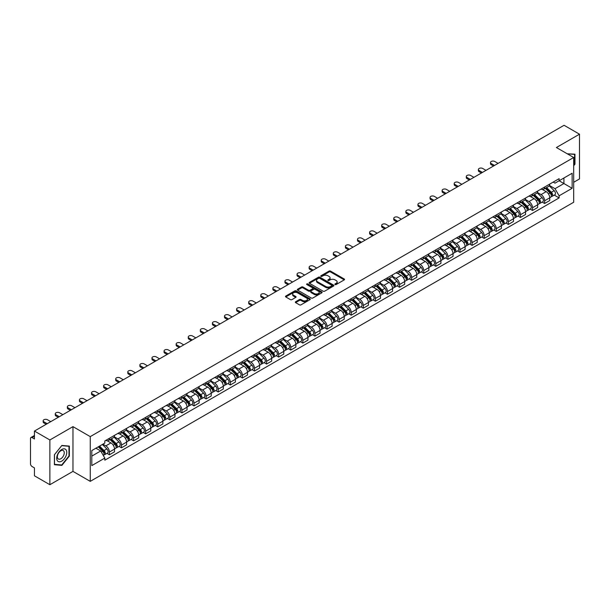 <?xml version="1.0" encoding="UTF-8"?>
<svg xmlns="http://www.w3.org/2000/svg" width="610" height="610" viewBox="0 0 610 610"><rect width="100%" height="100%" fill="white"/><g stroke="black" fill="none" stroke-linecap="round" stroke-linejoin="round"><path stroke-width="0.91" d="M335.088 284.542A0.755 0.435 0 0 0 336.156 284.542L344.238 279.876A1.075 0.618 0 0 0 344.551 279.433A1.075 0.618 0 0 0 344.238 278.999L330.544 271.092A1.075 0.618 0 0 0 329.026 271.092L320.944 275.758A0.755 0.435 0 0 0 322.004 276.376L323.056 275.773A3.439 1.99 0 0 1 327.921 275.773L329.065 276.429A3.439 1.99 0 0 1 330.071 277.832A3.439 1.99 0 0 1 329.065 279.243L328.02 279.845A0.755 0.435 0 0 0 329.08 280.455L330.124 279.853A3.439 1.99 0 0 1 334.997 279.853L336.14 280.516A3.439 1.99 0 0 1 337.147 281.919A3.439 1.99 0 0 1 336.14 283.322L335.088 283.924A0.755 0.435 0 0 0 335.088 284.542L335.088 283.924M295.629 301.744A1.075 0.618 0 0 0 295.316 302.186A1.075 0.618 0 0 0 295.629 302.629L299.472 304.847A1.075 0.618 0 0 0 300.989 304.847L309.971 299.662A1.075 0.618 0 0 0 310.284 299.22A1.075 0.618 0 0 0 309.971 298.786L296.277 290.878A1.075 0.618 0 0 0 294.752 290.878L285.777 296.063A1.075 0.618 0 0 0 285.465 296.498A1.075 0.618 0 0 0 285.777 296.94L290.421 299.617A1.075 0.618 0 0 0 291.938 299.617L295.781 297.398A1.075 0.618 0 0 0 296.094 296.963A1.075 0.618 0 0 0 295.781 296.521L293.479 295.194A2.875 1.662 0 0 1 292.64 294.02A2.875 1.662 0 0 1 294.416 292.48A2.875 1.662 0 0 1 297.55 292.846L306.563 298.046A2.875 1.662 0 0 1 307.409 299.22A2.875 1.662 0 0 1 305.633 300.76A2.875 1.662 0 0 1 302.499 300.394L300.989 299.533A1.075 0.618 0 0 0 299.472 299.533L295.629 301.744L295.629 302.629M90.249 436.615L72.971 426.634L49.875 439.97L34.45 431.064L564.075 125.286L579.5 134.192L556.404 147.528L573.69 157.502L90.249 436.615L90.249 481.359L573.69 202.245L573.69 157.502M323.132 291.183A1.075 0.618 0 0 0 324.65 291.183L333.624 286.006A1.075 0.618 0 0 0 333.944 285.564A1.075 0.618 0 0 0 333.624 285.122L319.937 277.222A1.075 0.618 0 0 0 318.412 277.222L309.438 282.399A1.075 0.618 0 0 0 309.125 282.842A1.075 0.618 0 0 0 309.438 283.276L323.132 291.183M307.112 284.702A0.755 0.435 0 0 1 307.875 284.809L307.875 283.917L321.798 291.954A1.075 0.618 0 0 1 322.111 292.396A1.075 0.618 0 0 1 321.798 292.83L312.823 298.015A1.075 0.618 0 0 1 311.298 298.015L297.611 290.108L297.611 289.231A1.075 0.618 0 0 0 297.291 289.674A1.075 0.618 0 0 0 297.611 290.108M297.611 289.231L301.447 287.013A1.075 0.618 0 0 1 302.972 287.013L308.523 290.223A1.075 0.618 0 0 0 310.048 290.223L312.594 288.751A1.075 0.618 0 0 0 312.907 288.309A1.075 0.618 0 0 0 312.594 287.867L306.815 284.534A0.755 0.435 0 0 1 307.875 283.917M49.875 439.97L49.875 484.714L34.45 475.808L34.45 467.885L32.048 466.505A2.188 1.266 -120 0 1 30.5 463.813L30.5 438.491A2.188 1.266 -120 0 1 30.957 437.492L34.45 435.471M573.69 182.291L579.5 178.936L579.5 134.192M49.875 484.714L72.971 471.377L90.249 481.359M34.45 431.064L34.45 438.986L32.048 437.599A2.188 1.266 -120 0 0 30.957 437.492M544.623 187.034A5.04 2.913 60 0 1 543.579 189.298L548.695 186.347A5.04 2.913 -120 0 0 549.74 184.083M537.364 192.463L541.062 194.598A5.04 2.913 60 0 1 544.623 200.774L549.74 197.815A5.04 2.913 -120 0 0 546.179 191.639L542.511 189.527M549.74 197.815L549.74 200.545L544.623 203.496L542.176 202.085M543.579 189.298A5.04 2.913 60 0 1 541.101 189.07M544.623 200.774L544.623 203.496M532.538 194.01A5.04 2.913 60 0 1 531.493 196.275L536.609 193.324A5.04 2.913 -120 0 0 537.654 191.06M530.082 209.062L532.538 210.481L537.654 207.53L537.654 204.8A5.04 2.913 -120 0 0 534.086 198.624L530.425 196.512M531.493 196.275A5.04 2.913 60 0 1 529.007 196.046M525.279 199.439L528.969 201.575A5.04 2.913 60 0 1 532.538 207.751L532.538 210.481M520.444 200.995A5.04 2.913 60 0 1 519.4 203.26L524.516 200.301A5.04 2.913 -120 0 0 525.561 198.044M517.997 216.047L520.444 217.457L525.561 214.506L525.561 211.777A5.04 2.913 -120 0 0 521.992 205.6L518.332 203.488M519.4 203.26A5.04 2.913 60 0 1 516.922 203.031M513.185 206.424L516.883 208.559A5.04 2.913 60 0 1 520.444 214.728L520.444 217.457M508.359 207.972A5.04 2.913 60 0 1 507.314 210.237L512.43 207.286A5.04 2.913 -120 0 0 513.467 205.021M505.904 223.024L508.359 224.442L513.467 221.483L513.467 218.754A5.04 2.913 -120 0 0 509.907 212.585L506.247 210.465M507.314 210.237A5.04 2.913 60 0 1 504.828 210.008M501.1 213.401L504.79 215.536A5.04 2.913 60 0 1 508.359 221.712L508.359 224.442M496.265 214.956A5.04 2.913 60 0 1 495.221 217.213L500.337 214.262A5.04 2.913 -120 0 0 501.382 211.998M493.818 230L496.265 231.419L501.382 228.468L501.382 225.738A5.04 2.913 -120 0 0 497.813 219.562L494.153 217.45M495.221 217.213A5.04 2.913 60 0 1 492.743 216.992M489.007 220.385L492.705 222.513A5.04 2.913 60 0 1 496.265 228.689L496.265 231.419M484.18 221.933A5.04 2.913 60 0 1 483.135 224.198L488.244 221.247A5.04 2.913 -120 0 0 489.289 218.982M481.725 236.985L484.18 238.403L489.289 235.445L489.289 232.715A5.04 2.913 -120 0 0 485.728 226.539L482.068 224.427M483.135 224.198A5.04 2.913 60 0 1 480.649 223.969M476.921 227.362L480.611 229.497A5.04 2.913 60 0 1 484.18 235.673L484.18 238.403M472.087 228.91A5.04 2.913 60 0 1 471.042 231.175L476.158 228.224A5.04 2.913 -120 0 0 477.203 225.959M469.631 243.962L472.087 245.38L477.203 242.429L477.203 239.7A5.04 2.913 -120 0 0 473.634 233.523L469.974 231.411M471.042 231.175A5.04 2.913 60 0 1 468.564 230.946M464.828 234.339L468.526 236.474A5.04 2.913 60 0 1 472.087 242.65L472.087 245.38M459.993 235.895A5.04 2.913 60 0 1 458.956 238.159L464.065 235.201A5.04 2.913 -120 0 0 465.11 232.944M457.546 250.946L459.993 252.357L465.11 249.406L465.11 246.676A5.04 2.913 -120 0 0 461.549 240.5L457.889 238.388M458.956 238.159A5.04 2.913 60 0 1 456.471 237.93M452.734 241.324L456.433 243.459A5.04 2.913 60 0 1 459.993 249.627L459.993 252.357M447.908 242.871A5.04 2.913 60 0 1 446.863 245.136L451.979 242.185A5.04 2.913 -120 0 0 453.024 239.921M445.452 257.923L447.908 259.341L453.024 256.383L453.024 253.653A5.04 2.913 -120 0 0 449.456 247.485L445.796 245.373M446.863 245.136A5.04 2.913 60 0 1 444.385 244.907M440.649 248.3L444.339 250.435A5.04 2.913 60 0 1 447.908 256.612L447.908 259.341M435.814 249.856A5.04 2.913 60 0 1 434.77 252.121L439.886 249.162A5.04 2.913 -120 0 0 440.931 246.898M433.367 264.9L435.814 266.318L440.931 263.367L440.931 260.638A5.04 2.913 -120 0 0 437.37 254.462L433.71 252.349M434.77 252.121A5.04 2.913 60 0 1 432.292 251.892M428.555 255.285L432.254 257.412A5.04 2.913 60 0 1 435.814 263.589L435.814 266.318M423.729 256.833A5.04 2.913 60 0 1 422.684 259.097L427.801 256.147A5.04 2.913 -120 0 0 428.845 253.882M421.274 271.885L423.729 273.303L428.845 270.344L428.845 267.615A5.04 2.913 -120 0 0 425.277 261.446L421.617 259.326M422.684 259.097A5.04 2.913 60 0 1 420.199 258.869M416.47 262.262L420.16 264.397A5.04 2.913 60 0 1 423.729 270.573L423.729 273.303M411.636 263.817A5.04 2.913 60 0 1 410.591 266.074L415.707 263.123A5.04 2.913 -120 0 0 416.752 260.859M409.188 278.861L411.636 280.28L416.752 277.329L416.752 274.599A5.04 2.913 -120 0 0 413.191 268.423L409.524 266.311M410.591 266.074A5.04 2.913 60 0 1 408.113 265.846M404.377 269.239L408.075 271.374A5.04 2.913 60 0 1 411.636 277.55L411.636 280.28M399.55 270.794A5.04 2.913 60 0 1 398.505 273.059L403.622 270.1A5.04 2.913 -120 0 0 404.666 267.843M397.095 285.846L399.55 287.257L404.666 284.306L404.666 281.576A5.04 2.913 -120 0 0 401.098 275.4L397.438 273.288M398.505 273.059A5.04 2.913 60 0 1 396.02 272.83M392.291 276.223L395.982 278.358A5.04 2.913 60 0 1 399.55 284.527L399.55 287.257M387.457 277.771A5.04 2.913 60 0 1 386.412 280.036L391.529 277.085A5.04 2.913 -120 0 0 392.573 274.82M385.009 292.823L387.457 294.241L392.573 291.283L392.573 288.56A5.04 2.913 -120 0 0 389.012 282.384L385.345 280.272M386.412 280.036A5.04 2.913 60 0 1 383.934 279.807M380.198 283.2L383.896 285.335A5.04 2.913 60 0 1 387.457 291.511L387.457 294.241M375.371 284.756A5.04 2.913 60 0 1 374.327 287.02L379.443 284.062A5.04 2.913 -120 0 0 380.48 281.797M372.916 299.8L375.371 301.218L380.48 298.267L380.48 295.537A5.04 2.913 -120 0 0 376.919 289.361L373.259 287.249M374.327 287.02A5.04 2.913 60 0 1 371.841 286.791M368.112 290.185L371.803 292.312A5.04 2.913 60 0 1 375.371 298.488L375.371 301.218M363.278 291.733A5.04 2.913 60 0 1 362.233 293.997L367.35 291.046A5.04 2.913 -120 0 0 368.394 288.782M360.83 306.784L363.278 308.202L368.394 305.244L368.394 302.514A5.04 2.913 -120 0 0 364.826 296.346L361.166 294.226M362.233 293.997A5.04 2.913 60 0 1 359.755 293.768M356.019 297.161L359.717 299.296A5.04 2.913 60 0 1 363.278 305.473L363.278 308.202M351.192 298.717A5.04 2.913 60 0 1 350.148 300.974L355.256 298.023A5.04 2.913 -120 0 0 356.301 295.758M348.737 313.761L351.192 315.179L356.301 312.228L356.301 309.499A5.04 2.913 -120 0 0 352.74 303.322L349.08 301.21M350.148 300.974A5.04 2.913 60 0 1 347.662 300.753M343.933 304.146L347.624 306.273A5.04 2.913 60 0 1 351.192 312.45L351.192 315.179M339.099 305.694A5.04 2.913 60 0 1 338.054 307.958L343.171 305A5.04 2.913 -120 0 0 344.215 302.743M336.644 320.746L339.099 322.156L344.215 319.205L344.215 316.476A5.04 2.913 -120 0 0 340.647 310.299L336.987 308.187M338.054 307.958A5.04 2.913 60 0 1 335.576 307.73M331.84 311.123L335.538 313.258A5.04 2.913 60 0 1 339.099 319.426L339.099 322.156M327.006 312.671A5.04 2.913 60 0 1 325.969 314.935L331.077 311.985A5.04 2.913 -120 0 0 332.122 309.72M324.558 327.722L327.013 329.141L332.122 326.19L332.122 323.46A5.04 2.913 -120 0 0 328.561 317.284L324.901 315.172M325.969 314.935A5.04 2.913 60 0 1 323.483 314.707M319.747 318.1L323.445 320.235A5.04 2.913 60 0 1 327.013 326.411L327.013 329.141M314.92 319.655A5.04 2.913 60 0 1 313.875 321.92L318.992 318.961A5.04 2.913 -120 0 0 320.036 316.697M312.465 334.707L314.92 336.118L320.036 333.167L320.036 330.437A5.04 2.913 -120 0 0 316.468 324.261L312.808 322.149M313.875 321.92A5.04 2.913 60 0 1 311.397 321.691M307.661 325.084L311.352 327.212A5.04 2.913 60 0 1 314.92 333.388L314.92 336.118M302.827 326.632A5.04 2.913 60 0 1 301.782 328.897L306.899 325.946A5.04 2.913 -120 0 0 307.943 323.681M300.379 341.684L302.827 343.102L307.943 340.144L307.943 337.414A5.04 2.913 -120 0 0 304.382 331.245L300.722 329.125M301.782 328.897A5.04 2.913 60 0 1 299.304 328.668M295.568 332.061L299.266 334.196A5.04 2.913 60 0 1 302.827 340.372L302.827 343.102M290.741 333.617A5.04 2.913 60 0 1 289.697 335.874L294.813 332.923A5.04 2.913 -120 0 0 295.858 330.658M288.286 348.661L290.741 350.079L295.858 347.128L295.858 344.398A5.04 2.913 -120 0 0 292.289 338.222L288.629 336.11M289.697 335.874A5.04 2.913 60 0 1 287.211 335.652M283.482 339.046L287.173 341.173A5.04 2.913 60 0 1 290.741 347.349L290.741 350.079M278.648 340.594A5.04 2.913 60 0 1 277.603 342.858L282.72 339.9A5.04 2.913 -120 0 0 283.764 337.643M276.2 355.645L278.648 357.056L283.764 354.105L283.764 351.375A5.04 2.913 -120 0 0 280.204 345.199L276.536 343.087M277.603 342.858A5.04 2.913 60 0 1 275.125 342.629M271.389 346.022L275.087 348.157A5.04 2.913 60 0 1 278.648 354.326L278.648 357.056M266.562 347.57A5.04 2.913 60 0 1 265.518 349.835L270.634 346.884A5.04 2.913 -120 0 0 271.679 344.619M264.107 362.622L266.562 364.04L271.679 361.089L271.679 358.36A5.04 2.913 -120 0 0 268.11 352.183L264.45 350.071M265.518 349.835A5.04 2.913 60 0 1 263.032 349.606M259.303 352.999L262.994 355.134A5.04 2.913 60 0 1 266.562 361.311L266.562 364.04M254.469 354.555A5.04 2.913 60 0 1 253.424 356.819L258.541 353.861A5.04 2.913 -120 0 0 259.585 351.604M252.021 369.607L254.469 371.017L259.585 368.066L259.585 365.337A5.04 2.913 -120 0 0 256.025 359.16L252.357 357.048M253.424 356.819A5.04 2.913 60 0 1 250.946 356.591M247.21 359.984L250.908 362.111A5.04 2.913 60 0 1 254.469 368.287L254.469 371.017M242.383 361.532A5.04 2.913 60 0 1 241.339 363.796L246.455 360.845A5.04 2.913 -120 0 0 247.492 358.581M239.928 376.583L242.383 378.002L247.492 375.043L247.492 372.313A5.04 2.913 -120 0 0 243.931 366.145L240.271 364.025M241.339 363.796A5.04 2.913 60 0 1 238.853 363.568M235.124 366.961L238.815 369.096A5.04 2.913 60 0 1 242.383 375.272L242.383 378.002M230.29 368.516A5.04 2.913 60 0 1 229.246 370.773L234.362 367.822A5.04 2.913 -120 0 0 235.407 365.558M227.843 383.56L230.29 384.979L235.407 382.028L235.407 379.298A5.04 2.913 -120 0 0 231.838 373.122L228.178 371.01M229.246 370.773A5.04 2.913 60 0 1 226.767 370.552M223.031 373.945L226.729 376.073A5.04 2.913 60 0 1 230.29 382.249L230.29 384.979M218.205 375.493A5.04 2.913 60 0 1 217.16 377.758L222.269 374.807A5.04 2.913 -120 0 0 223.313 372.542M215.749 390.545L218.205 391.955L223.313 389.005L223.313 386.275A5.04 2.913 -120 0 0 219.752 380.099L216.092 377.986M217.16 377.758A5.04 2.913 60 0 1 214.674 377.529M210.946 380.922L214.636 383.057A5.04 2.913 60 0 1 218.205 389.226L218.205 391.955M206.111 382.47A5.04 2.913 60 0 1 205.067 384.735L210.183 381.784A5.04 2.913 -120 0 0 211.228 379.519M203.656 397.522L206.111 398.94L211.228 395.989L211.228 393.259A5.04 2.913 -120 0 0 207.659 387.083L203.999 384.971M205.067 384.735A5.04 2.913 60 0 1 202.589 384.506M198.852 387.899L202.55 390.034A5.04 2.913 60 0 1 206.111 396.21L206.111 398.94M194.018 389.454A5.04 2.913 60 0 1 192.981 391.719L198.09 388.761A5.04 2.913 -120 0 0 199.135 386.504M191.571 404.506L194.026 405.917L199.135 402.966L199.135 400.236A5.04 2.913 -120 0 0 195.574 394.06L191.914 391.948M192.981 391.719A5.04 2.913 60 0 1 190.495 391.49M186.759 394.883L190.457 397.018A5.04 2.913 60 0 1 194.026 403.187L194.026 405.917M181.932 396.431A5.04 2.913 60 0 1 180.888 398.696L186.004 395.745A5.04 2.913 -120 0 0 187.049 393.48M179.477 411.483L181.932 412.901L187.049 409.943L187.049 407.213A5.04 2.913 -120 0 0 183.48 401.045L179.82 398.925M180.888 398.696A5.04 2.913 60 0 1 178.41 398.467M174.673 401.86L178.364 403.995A5.04 2.913 60 0 1 181.932 410.172L181.932 412.901M169.839 403.416A5.04 2.913 60 0 1 168.795 405.673L173.911 402.722A5.04 2.913 -120 0 0 174.956 400.457M167.392 418.46L169.839 419.878L174.956 416.927L174.956 414.198A5.04 2.913 -120 0 0 171.395 408.021L167.735 405.909M168.795 405.673A5.04 2.913 60 0 1 166.316 405.452M162.58 408.845L166.278 410.972A5.04 2.913 60 0 1 169.839 417.149L169.839 419.878M157.754 410.393A5.04 2.913 60 0 1 156.709 412.657L161.825 409.707A5.04 2.913 -120 0 0 162.87 407.442M155.298 425.445L157.754 426.855L162.87 423.904L162.87 421.174A5.04 2.913 -120 0 0 159.301 414.998L155.642 412.886M156.709 412.657A5.04 2.913 60 0 1 154.223 412.429M150.495 415.822L154.185 417.957A5.04 2.913 60 0 1 157.754 424.133L157.754 426.855M145.66 417.37A5.04 2.913 60 0 1 144.616 419.634L149.732 416.683A5.04 2.913 -120 0 0 150.777 414.419M143.213 432.421L145.66 433.84L150.777 430.889L150.777 428.159A5.04 2.913 -120 0 0 147.216 421.983L143.548 419.871M144.616 419.634A5.04 2.913 60 0 1 142.138 419.405M138.401 422.799L142.1 424.934A5.04 2.913 60 0 1 145.66 431.11L145.66 433.84M133.575 424.354A5.04 2.913 60 0 1 132.53 426.619L137.647 423.66A5.04 2.913 -120 0 0 138.691 421.403M131.119 439.406L133.575 440.816L138.691 437.866L138.691 435.136A5.04 2.913 -120 0 0 135.123 428.96L131.463 426.847M132.53 426.619A5.04 2.913 60 0 1 130.044 426.39M126.316 429.783L130.006 431.918A5.04 2.913 60 0 1 133.575 438.087L133.575 440.816M121.481 431.331A5.04 2.913 60 0 1 120.437 433.596L125.553 430.645A5.04 2.913 -120 0 0 126.598 428.38M119.034 446.383L121.481 447.801L126.598 444.842L126.598 442.113A5.04 2.913 -120 0 0 123.037 435.944L119.369 433.824M120.437 433.596A5.04 2.913 60 0 1 117.959 433.367M114.222 436.76L117.921 438.895A5.04 2.913 60 0 1 121.481 445.071L121.481 447.801M109.396 438.315A5.04 2.913 60 0 1 108.351 440.572L113.468 437.622A5.04 2.913 -120 0 0 114.505 435.357M106.941 453.36L109.396 454.778L114.512 451.827L114.512 449.097A5.04 2.913 -120 0 0 110.944 442.921L107.284 440.809M108.351 440.572A5.04 2.913 60 0 1 105.865 440.351M102.884 444.171L105.827 445.872A5.04 2.913 60 0 1 109.396 452.048L109.396 454.778M553.186 182.093L555.008 183.145L572.134 173.255L563.922 177.998L563.922 183.541L555.008 188.688L549.457 185.486M91.805 456.12L100.711 450.973L104.821 458.087L91.805 465.605L91.805 450.569L104.821 443.058L104.821 440.954L559.118 178.669L559.118 180.774L572.134 188.284L559.118 195.802L555.008 188.688M572.134 173.255L572.134 188.284M104.821 458.087L104.821 460.192L559.118 197.907L559.118 195.802M573.69 165.76L574.963 164.166L574.963 154.193L567.269 153.796M72.971 426.634L72.971 471.377M54.412 464.706L61.884 465.377L69.365 456.074L69.365 446.101L61.884 445.43L54.412 454.74L54.412 464.706M100.711 450.973L95.907 448.197M554.261 195.101L559.118 197.907M574.582 163.945L574.963 164.166M61.099 464.919L61.884 465.377M68.976 455.853L69.365 456.074M335.393 284.649L336.14 284.222A3.439 1.99 0 0 0 337.147 282.811L337.147 281.919M330.071 277.832L330.071 278.732A3.439 1.99 0 0 1 329.065 280.135L328.317 280.562M344.238 278.999L344.238 279.876L330.544 271.984A1.075 0.618 0 0 0 329.026 271.984L321.241 276.483M333.609 286.014L319.937 278.114A1.075 0.618 0 0 0 318.412 278.114L309.453 283.292M331.726 285.869A0.755 0.435 0 0 0 331.726 285.259L319.709 278.32A0.755 0.435 0 0 0 318.641 278.32L317.535 278.953A3.439 1.99 0 0 0 316.529 280.356A3.439 1.99 0 0 0 317.535 281.767L325.755 286.509A3.439 1.99 0 0 0 330.62 286.509L331.726 285.869L331.726 286.769A0.755 0.435 0 0 0 331.947 286.456L331.947 285.564M316.529 280.356L316.529 281.256A3.439 1.99 0 0 0 317.535 282.659L317.535 281.767M331.726 286.769L330.62 287.401A3.439 1.99 0 0 1 325.755 287.401L317.535 282.659M297.619 290.116L301.447 287.905L301.447 287.013M312.907 288.309L312.907 289.201A1.075 0.618 0 0 1 312.594 289.643L310.048 291.115A1.075 0.618 0 0 1 308.523 291.115L302.972 287.905A1.075 0.618 0 0 0 301.447 287.905M307.875 284.809L321.783 292.838M314.287 293.547A2.875 1.662 0 0 0 317.421 293.906A2.875 1.662 0 0 0 319.198 292.373A2.875 1.662 0 0 0 318.359 291.199L315.179 289.361A1.075 0.618 0 0 0 313.662 289.361L311.108 290.833A1.075 0.618 0 0 0 310.795 291.275A1.075 0.618 0 0 0 311.108 291.71L314.287 293.547L314.287 294.439A2.875 1.662 0 0 0 317.421 294.798A2.875 1.662 0 0 0 319.198 293.265L319.198 292.373M310.795 291.275L310.795 292.167A1.075 0.618 0 0 0 311.108 292.609L311.108 291.71M314.287 294.439L311.108 292.609M307.409 299.22L307.409 300.12A2.875 1.662 0 0 1 305.633 301.653A2.875 1.662 0 0 1 302.499 301.294L300.989 300.425A1.075 0.618 0 0 0 299.472 300.425L295.644 302.636M292.64 294.02L292.64 294.912A2.875 1.662 0 0 0 293.479 296.086L293.479 295.194M295.781 296.521L295.781 297.398L293.479 296.086M309.971 298.786L309.971 299.662L296.277 291.771A1.075 0.618 0 0 0 294.752 291.771L285.793 296.948L285.777 296.063M545.279 188.322L550.037 193.019A2.737 1.578 60 0 1 550.761 197.121L549.74 197.716M546.225 189.252L548.245 190.419M498.088 163.388L494.794 161.482A2.524 1.456 -0 0 0 492.049 161.17A2.524 1.456 -0 0 0 490.493 162.512A2.524 1.456 -0 0 0 491.225 163.541L494.519 165.447M545.805 188.017L551.021 193.156A1.311 0.762 60 0 1 551.364 195.131A1.311 0.762 60 0 1 551.249 195.177M546.591 187.56L551.356 192.257A2.737 1.578 60 0 1 552.08 196.367A2.737 1.578 60 0 1 551.249 196.45M549.259 185.821L554.147 190.648A2.737 1.578 60 0 1 554.871 194.75L552.08 196.367M493.513 166.027L491.225 164.708A2.524 1.456 180 0 1 490.493 163.678L490.493 162.512M533.186 195.299L537.951 199.996A2.737 1.578 60 0 1 538.676 204.106L537.646 204.693M534.139 196.237L536.152 197.404M485.995 170.365L482.701 168.467A2.524 1.456 -0 0 0 479.956 168.147A2.524 1.456 -0 0 0 478.4 169.496A2.524 1.456 -0 0 0 479.14 170.525L482.434 172.424M533.712 194.994L538.927 200.141A1.311 0.762 60 0 1 539.278 202.108A1.311 0.762 60 0 1 539.156 202.162M534.505 194.537L539.263 199.234A2.737 1.578 60 0 1 539.987 203.344A2.737 1.578 60 0 1 539.164 203.435M537.166 192.806L542.054 197.625A2.737 1.578 60 0 1 542.778 201.735L539.987 203.344M481.427 173.004L479.14 171.684A2.524 1.456 180 0 1 478.4 170.655L478.4 169.496M521.1 202.276L525.858 206.981A2.737 1.578 60 0 1 526.582 211.083L525.561 211.678M522.046 203.214L524.066 204.381M473.909 177.35L470.615 175.444A2.524 1.456 -0 0 0 467.87 175.131A2.524 1.456 -0 0 0 466.314 176.473A2.524 1.456 -0 0 0 467.046 177.502L470.341 179.409M521.626 201.971L526.842 207.118A1.311 0.762 60 0 1 527.185 209.093A1.311 0.762 60 0 1 527.07 209.138M522.412 201.521L527.177 206.218A2.737 1.578 60 0 1 527.902 210.328A2.737 1.578 60 0 1 527.07 210.412M525.08 199.783L529.968 204.609A2.737 1.578 60 0 1 530.692 208.712L527.902 210.328M469.334 179.988L467.046 178.669A2.524 1.456 180 0 1 466.314 177.64L466.314 176.473M567.285 153.804L574.582 154.399L574.582 164.059L573.69 165.165M574.101 154.117L574.582 154.399M66.094 449.89A7.122 4.11 120 0 0 59.216 451.736A7.122 4.11 120 0 0 57.37 460.741A7.122 4.11 120 0 0 64.248 458.895A7.122 4.11 120 0 0 66.094 449.89M63.798 451.072A4.88 2.814 120 0 0 63.257 450.561A4.88 2.814 120 0 0 58.712 452.841A4.88 2.814 120 0 0 57.828 458.499A4.88 2.814 120 0 0 58.377 459.01A4.88 2.814 120 0 0 62.914 456.73A4.88 2.814 120 0 0 63.798 451.072M61.732 464.98L54.488 464.332L54.488 454.671L61.732 445.651L68.976 446.299L68.976 455.96L61.732 464.98M68.495 446.024L68.976 446.299M509.007 209.26L513.772 213.958A2.737 1.578 60 0 1 514.489 218.067L513.467 218.654M509.96 210.198L511.973 211.365M461.816 184.327L458.522 182.428A2.524 1.456 -0 0 0 455.777 182.108A2.524 1.456 -0 0 0 454.221 183.457A2.524 1.456 -0 0 0 454.961 184.487L458.255 186.385M509.533 208.956L514.749 214.102A1.311 0.762 60 0 1 515.099 216.07A1.311 0.762 60 0 1 514.977 216.115M510.326 208.498L515.084 213.195A2.737 1.578 60 0 1 515.808 217.305A2.737 1.578 60 0 1 514.985 217.389M512.987 206.767L517.875 211.586A2.737 1.578 60 0 1 518.599 215.696L515.808 217.305M457.248 186.965L454.961 185.646A2.524 1.456 180 0 1 454.221 184.617L454.221 183.457M496.914 216.237L501.679 220.934A2.737 1.578 60 0 1 502.404 225.044L501.382 225.639M497.867 217.175L499.887 218.342M449.73 191.304L446.436 189.405A2.524 1.456 -0 0 0 443.691 189.092A2.524 1.456 -0 0 0 442.128 190.434A2.524 1.456 -0 0 0 442.868 191.464L446.162 193.362M497.447 215.932L502.663 221.079A1.311 0.762 60 0 1 503.006 223.054A1.311 0.762 60 0 1 502.892 223.1M498.233 215.475L502.998 220.179A2.737 1.578 60 0 1 503.723 224.282A2.737 1.578 60 0 1 502.892 224.373M500.901 213.744L505.789 218.563A2.737 1.578 60 0 1 506.513 222.673L503.723 224.282M445.155 193.95L442.868 192.63A2.524 1.456 180 0 1 442.128 191.601L442.128 190.434M484.828 223.222L489.594 227.919A2.737 1.578 60 0 1 490.31 232.029L489.289 232.616M485.774 224.152L487.794 225.319M437.637 198.288L434.343 196.382A2.524 1.456 -0 0 0 431.598 196.069A2.524 1.456 -0 0 0 430.042 197.411A2.524 1.456 -0 0 0 430.782 198.441L434.076 200.347M485.354 222.917L490.57 228.056A1.311 0.762 60 0 1 490.92 230.031A1.311 0.762 60 0 1 490.798 230.077M486.147 222.459L490.905 227.156A2.737 1.578 60 0 1 491.629 231.266A2.737 1.578 60 0 1 490.806 231.35M488.808 220.721L493.696 225.547A2.737 1.578 60 0 1 494.42 229.657L491.629 231.266M433.07 200.926L430.782 199.607A2.524 1.456 180 0 1 430.042 198.578L430.042 197.411M472.735 230.199L477.5 234.896A2.737 1.578 60 0 1 478.225 239.006L477.203 239.593M473.688 231.137L475.708 232.303M425.551 205.265L422.257 203.366A2.524 1.456 -0 0 0 419.505 203.054A2.524 1.456 -0 0 0 417.949 204.396A2.524 1.456 -0 0 0 418.689 205.425L421.983 207.324M473.268 229.894L478.484 235.041A1.311 0.762 60 0 1 478.827 237.008A1.311 0.762 60 0 1 478.705 237.061M474.054 229.436L478.82 234.133A2.737 1.578 60 0 1 479.544 238.243A2.737 1.578 60 0 1 478.713 238.335M476.723 227.705L481.61 232.524A2.737 1.578 60 0 1 482.327 236.634L479.544 238.243M420.976 207.903L418.689 206.584A2.524 1.456 180 0 1 417.949 205.555L417.949 204.396M460.649 237.176L465.407 241.88A2.737 1.578 60 0 1 466.132 245.983L465.11 246.577M461.595 238.113L463.615 239.28M413.458 212.25L410.164 210.343A2.524 1.456 -0 0 0 407.419 210.031A2.524 1.456 -0 0 0 405.863 211.373A2.524 1.456 -0 0 0 406.603 212.402L409.897 214.308M461.175 236.871L466.391 242.017A1.311 0.762 60 0 1 466.741 243.992A1.311 0.762 60 0 1 466.62 244.038M461.968 236.421L466.726 241.118A2.737 1.578 60 0 1 467.451 245.228A2.737 1.578 60 0 1 466.62 245.311M464.629 234.682L469.517 239.509A2.737 1.578 60 0 1 470.241 243.611L467.451 245.228M408.883 214.888L406.603 213.569A2.524 1.456 180 0 1 405.863 212.539L405.863 211.373M448.556 244.16L453.321 248.857A2.737 1.578 60 0 1 454.046 252.967L453.024 253.554M449.509 245.098L451.53 246.265M401.372 219.226L398.078 217.328A2.524 1.456 -0 0 0 395.326 217.007A2.524 1.456 -0 0 0 393.77 218.357A2.524 1.456 -0 0 0 394.51 219.387L397.804 221.285M449.09 243.855L454.305 249.002A1.311 0.762 60 0 1 454.648 250.969A1.311 0.762 60 0 1 454.526 251.015M449.875 243.398L454.641 248.095A2.737 1.578 60 0 1 455.357 252.204A2.737 1.578 60 0 1 454.534 252.296M452.544 241.667L457.431 246.486A2.737 1.578 60 0 1 458.148 250.596L455.357 252.204M396.797 221.865L394.51 220.546A2.524 1.456 180 0 1 393.77 219.516L393.77 218.357M436.47 251.137L441.228 255.834A2.737 1.578 60 0 1 441.953 259.944L440.931 260.539M437.416 252.075L439.436 253.242M389.279 226.203L385.985 224.305A2.524 1.456 -0 0 0 383.24 223.992A2.524 1.456 -0 0 0 381.685 225.334A2.524 1.456 -0 0 0 382.424 226.363L385.711 228.262M436.996 250.832L442.212 255.979A1.311 0.762 60 0 1 442.563 257.954A1.311 0.762 60 0 1 442.441 258M437.789 250.374L442.547 255.079A2.737 1.578 60 0 1 443.272 259.181A2.737 1.578 60 0 1 442.441 259.273M440.45 248.644L445.338 253.463A2.737 1.578 60 0 1 446.062 257.572L443.272 259.181M384.704 228.849L382.424 227.53A2.524 1.456 180 0 1 381.685 226.501L381.685 225.334M424.377 258.121L429.143 262.818A2.737 1.578 60 0 1 429.867 266.928L428.845 267.515M425.33 259.052L427.351 260.218M377.186 233.188L373.899 231.289A2.524 1.456 -0 0 0 371.147 230.969A2.524 1.456 -0 0 0 369.591 232.311A2.524 1.456 -0 0 0 370.331 233.34L373.625 235.246M424.903 257.816L430.119 262.956A1.311 0.762 60 0 1 430.469 264.931A1.311 0.762 60 0 1 430.347 264.976M425.696 257.359L430.462 262.056A2.737 1.578 60 0 1 431.178 266.166A2.737 1.578 60 0 1 430.355 266.25M428.365 255.62L433.245 260.447A2.737 1.578 60 0 1 433.969 264.557L431.178 266.166M372.618 235.826L370.331 234.507A2.524 1.456 180 0 1 369.591 233.477L369.591 232.311M412.291 265.098L417.049 269.795A2.737 1.578 60 0 1 417.774 273.905L416.752 274.492M413.237 266.036L415.257 267.203M365.1 240.165L361.806 238.266A2.524 1.456 -0 0 0 359.061 237.953A2.524 1.456 -0 0 0 357.506 239.295A2.524 1.456 -0 0 0 358.238 240.325L361.532 242.223M412.817 264.793L418.033 269.94A1.311 0.762 60 0 1 418.376 271.908A1.311 0.762 60 0 1 418.262 271.961M413.603 264.336L418.368 269.033A2.737 1.578 60 0 1 419.093 273.143A2.737 1.578 60 0 1 418.262 273.234M416.272 262.605L421.159 267.424A2.737 1.578 60 0 1 421.884 271.534L419.093 273.143M360.525 242.803L358.238 241.484A2.524 1.456 180 0 1 357.506 240.454L357.506 239.295M400.198 272.075L404.964 276.78A2.737 1.578 60 0 1 405.688 280.882L404.659 281.477M401.151 273.013L403.164 274.18M353.007 247.149L349.713 245.243A2.524 1.456 -0 0 0 346.968 244.93A2.524 1.456 -0 0 0 345.412 246.272A2.524 1.456 -0 0 0 346.152 247.302L349.446 249.208M400.724 271.77L405.94 276.917A1.311 0.762 60 0 1 406.291 278.892A1.311 0.762 60 0 1 406.168 278.938M401.517 271.32L406.283 276.017A2.737 1.578 60 0 1 407 280.127A2.737 1.578 60 0 1 406.176 280.211M404.178 269.582L409.066 274.409A2.737 1.578 60 0 1 409.79 278.511L407 280.127M348.44 249.787L346.152 248.468A2.524 1.456 180 0 1 345.412 247.439L345.412 246.272M388.112 279.06L392.87 283.757A2.737 1.578 60 0 1 393.595 287.867L392.573 288.454M389.058 279.998L391.079 281.164M340.921 254.126L337.627 252.227A2.524 1.456 -0 0 0 334.882 251.907A2.524 1.456 -0 0 0 333.327 253.257A2.524 1.456 -0 0 0 334.059 254.286L337.353 256.185M388.639 278.755L393.854 283.902A1.311 0.762 60 0 1 394.197 285.869A1.311 0.762 60 0 1 394.083 285.915M389.424 278.297L394.19 282.994A2.737 1.578 60 0 1 394.914 287.104A2.737 1.578 60 0 1 394.083 287.196M392.093 276.566L396.98 281.385A2.737 1.578 60 0 1 397.705 285.495L394.914 287.104M336.346 256.764L334.059 255.445A2.524 1.456 180 0 1 333.327 254.416L333.327 253.257M376.019 286.037L380.785 290.734A2.737 1.578 60 0 1 381.502 294.844L380.48 295.438M376.972 286.974L378.985 288.141M328.828 261.103L325.534 259.204A2.524 1.456 -0 0 0 322.789 258.892A2.524 1.456 -0 0 0 321.234 260.234A2.524 1.456 -0 0 0 321.973 261.263L325.267 263.162M376.545 285.732L381.761 290.878A1.311 0.762 60 0 1 382.112 292.853A1.311 0.762 60 0 1 381.99 292.899M377.338 285.274L382.096 289.979A2.737 1.578 60 0 1 382.821 294.081A2.737 1.578 60 0 1 381.997 294.173M380 283.543L384.887 288.362A2.737 1.578 60 0 1 385.611 292.472L382.821 294.081M324.261 263.749L321.973 262.43A2.524 1.456 180 0 1 321.234 261.4L321.234 260.234M363.926 293.021L368.692 297.718A2.737 1.578 60 0 1 369.416 301.828L368.394 302.415M364.879 293.959L366.9 295.118M316.742 268.087L313.448 266.189A2.524 1.456 -0 0 0 310.704 265.868A2.524 1.456 -0 0 0 309.14 267.218A2.524 1.456 -0 0 0 309.88 268.24L313.174 270.146M364.46 292.716L369.675 297.855A1.311 0.762 60 0 1 370.018 299.83A1.311 0.762 60 0 1 369.904 299.876M365.245 292.259L370.011 296.956A2.737 1.578 60 0 1 370.735 301.065A2.737 1.578 60 0 1 369.904 301.149M367.914 290.52L372.801 295.347A2.737 1.578 60 0 1 373.526 299.457L370.735 301.065M312.167 270.726L309.88 269.406A2.524 1.456 180 0 1 309.14 268.377L309.14 267.218M351.84 299.998L356.606 304.695A2.737 1.578 60 0 1 357.323 308.805L356.301 309.392M352.786 300.936L354.806 302.102M304.649 275.064L301.355 273.166A2.524 1.456 -0 0 0 298.61 272.853A2.524 1.456 -0 0 0 297.055 274.195A2.524 1.456 -0 0 0 297.794 275.224L301.088 277.123M352.366 299.693L357.582 304.84A1.311 0.762 60 0 1 357.933 306.807A1.311 0.762 60 0 1 357.811 306.861M353.159 299.236L357.917 303.933A2.737 1.578 60 0 1 358.642 308.042A2.737 1.578 60 0 1 357.818 308.134M355.821 297.505L360.708 302.324A2.737 1.578 60 0 1 361.433 306.433L358.642 308.042M300.082 277.71L297.794 276.383A2.524 1.456 180 0 1 297.055 275.354L297.055 274.195M339.747 306.975L344.513 311.679A2.737 1.578 60 0 1 345.237 315.782L344.215 316.377M340.7 307.913L342.721 309.079M292.564 282.049L289.27 280.142A2.524 1.456 -0 0 0 286.517 279.83A2.524 1.456 -0 0 0 284.962 281.172A2.524 1.456 -0 0 0 285.701 282.201L288.995 284.108M340.281 306.67L345.496 311.817A1.311 0.762 60 0 1 345.839 313.792A1.311 0.762 60 0 1 345.717 313.837M341.066 306.22L345.832 310.917A2.737 1.578 60 0 1 346.556 315.027A2.737 1.578 60 0 1 345.725 315.111M343.735 304.481L348.623 309.308A2.737 1.578 60 0 1 349.339 313.41L346.556 315.027M287.989 284.687L285.701 283.368A2.524 1.456 180 0 1 284.962 282.338L284.962 281.172M327.661 313.959L332.419 318.656A2.737 1.578 60 0 1 333.144 322.766L332.122 323.353M328.607 314.897L330.628 316.064M280.47 289.026L277.176 287.127A2.524 1.456 -0 0 0 274.431 286.807A2.524 1.456 -0 0 0 272.876 288.156A2.524 1.456 -0 0 0 273.615 289.186L276.909 291.084M328.188 313.654L333.403 318.801A1.311 0.762 60 0 1 333.754 320.768A1.311 0.762 60 0 1 333.632 320.814M328.981 313.197L333.739 317.894A2.737 1.578 60 0 1 334.463 322.004A2.737 1.578 60 0 1 333.639 322.095M331.642 311.466L336.529 316.285A2.737 1.578 60 0 1 337.254 320.395L334.463 322.004M275.895 291.664L273.615 290.345A2.524 1.456 180 0 1 272.876 289.315L272.876 288.156M315.568 320.936L320.334 325.633A2.737 1.578 60 0 1 321.058 329.743L320.036 330.338M316.521 321.874L318.542 323.041M268.385 296.01L265.091 294.104A2.524 1.456 -0 0 0 262.338 293.791A2.524 1.456 -0 0 0 260.783 295.133A2.524 1.456 -0 0 0 261.522 296.163L264.816 298.061M316.102 320.631L321.317 325.778A1.311 0.762 60 0 1 321.661 327.753A1.311 0.762 60 0 1 321.539 327.799M316.887 320.174L321.653 324.878A2.737 1.578 60 0 1 322.37 328.981A2.737 1.578 60 0 1 321.546 329.072M319.556 318.443L324.444 323.262A2.737 1.578 60 0 1 325.16 327.372L322.37 328.981M263.81 298.648L261.522 297.329A2.524 1.456 180 0 1 260.783 296.3L260.783 295.133M303.483 327.921L308.241 332.618A2.737 1.578 60 0 1 308.965 336.728L307.943 337.315M304.428 328.859L306.449 330.018M256.291 302.987L252.998 301.088A2.524 1.456 -0 0 0 250.252 300.768A2.524 1.456 -0 0 0 248.697 302.118A2.524 1.456 -0 0 0 249.437 303.139L252.731 305.046M304.009 327.616L309.224 332.755A1.311 0.762 60 0 1 309.575 334.73A1.311 0.762 60 0 1 309.453 334.776M304.802 327.158L309.56 331.855A2.737 1.578 60 0 1 310.284 335.965A2.737 1.578 60 0 1 309.453 336.049M307.463 325.427L312.35 330.246A2.737 1.578 60 0 1 313.075 334.356L310.284 335.965M251.716 305.625L249.437 304.306A2.524 1.456 180 0 1 248.697 303.277L248.697 302.118M291.389 334.898L296.155 339.595A2.737 1.578 60 0 1 296.879 343.704L295.858 344.292M292.342 335.835L294.363 337.002M244.198 309.964L240.912 308.065A2.524 1.456 -0 0 0 238.159 307.753A2.524 1.456 -0 0 0 236.604 309.095A2.524 1.456 -0 0 0 237.343 310.124L240.637 312.023M291.915 334.593L297.131 339.739A1.311 0.762 60 0 1 297.482 341.707A1.311 0.762 60 0 1 297.36 341.76M292.708 334.135L297.474 338.84A2.737 1.578 60 0 1 298.191 342.942A2.737 1.578 60 0 1 297.367 343.034M295.377 332.404L300.257 337.223A2.737 1.578 60 0 1 300.982 341.333L298.191 342.942M239.631 312.61L237.343 311.283A2.524 1.456 180 0 1 236.604 310.261L236.604 309.095M279.304 341.875L284.062 346.579A2.737 1.578 60 0 1 284.786 350.681L283.764 351.276M280.249 342.812L282.27 343.979M232.113 316.948L228.819 315.042A2.524 1.456 -0 0 0 226.074 314.729A2.524 1.456 -0 0 0 224.518 316.071A2.524 1.456 -0 0 0 225.258 317.101L228.544 319.007M279.83 341.569L285.045 346.716A1.311 0.762 60 0 1 285.388 348.691A1.311 0.762 60 0 1 285.274 348.737M280.615 341.12L285.381 345.817A2.737 1.578 60 0 1 286.105 349.926A2.737 1.578 60 0 1 285.274 350.01M283.284 339.381L288.172 344.208A2.737 1.578 60 0 1 288.896 348.31L286.105 349.926M227.538 319.587L225.258 318.267A2.524 1.456 180 0 1 224.518 317.238L224.518 316.071M267.21 348.859L271.976 353.556A2.737 1.578 60 0 1 272.7 357.666L271.671 358.253M268.164 349.797L270.177 350.963M220.019 323.925L216.725 322.027A2.524 1.456 -0 0 0 213.98 321.706A2.524 1.456 -0 0 0 212.425 323.056A2.524 1.456 -0 0 0 213.164 324.085L216.458 325.984M267.737 348.554L272.952 353.701A1.311 0.762 60 0 1 273.303 355.668A1.311 0.762 60 0 1 273.181 355.714M268.53 348.096L273.295 352.793A2.737 1.578 60 0 1 274.012 356.903A2.737 1.578 60 0 1 273.188 356.995M271.191 346.366L276.078 351.185A2.737 1.578 60 0 1 276.803 355.294L274.012 356.903M215.452 326.563L213.164 325.244A2.524 1.456 180 0 1 212.425 324.215L212.425 323.056M255.125 355.836L259.883 360.533A2.737 1.578 60 0 1 260.607 364.643L259.585 365.237M256.07 356.774L258.091 357.94M207.934 330.91L204.64 329.003A2.524 1.456 -0 0 0 201.895 328.691A2.524 1.456 -0 0 0 200.339 330.033A2.524 1.456 -0 0 0 201.071 331.062L204.365 332.961M255.651 355.531L260.866 360.678A1.311 0.762 60 0 1 261.21 362.653A1.311 0.762 60 0 1 261.095 362.698M256.436 355.081L261.202 359.778A2.737 1.578 60 0 1 261.926 363.88A2.737 1.578 60 0 1 261.095 363.972M259.105 353.342L263.993 358.161A2.737 1.578 60 0 1 264.717 362.271L261.926 363.88M203.359 333.548L201.071 332.229A2.524 1.456 180 0 1 200.339 331.2L200.339 330.033M243.032 362.82L247.797 367.517A2.737 1.578 60 0 1 248.514 371.627L247.492 372.214M243.985 363.758L245.998 364.917M195.84 337.887L192.547 335.988A2.524 1.456 -0 0 0 189.801 335.668A2.524 1.456 -0 0 0 188.246 337.017A2.524 1.456 -0 0 0 188.986 338.047L192.28 339.945M243.558 362.515L248.773 367.655A1.311 0.762 60 0 1 249.124 369.629A1.311 0.762 60 0 1 249.002 369.675M244.351 362.058L249.109 366.755A2.737 1.578 60 0 1 249.833 370.865A2.737 1.578 60 0 1 249.01 370.949M247.012 360.327L251.899 365.146A2.737 1.578 60 0 1 252.624 369.256L249.833 370.865M191.273 340.525L188.986 339.206A2.524 1.456 180 0 1 188.246 338.176L188.246 337.017M230.938 369.797L235.704 374.494A2.737 1.578 60 0 1 236.428 378.604L235.407 379.191M231.891 370.735L233.912 371.902M183.755 344.863L180.461 342.965A2.524 1.456 -0 0 0 177.716 342.652A2.524 1.456 -0 0 0 176.153 343.994A2.524 1.456 -0 0 0 176.892 345.024L180.186 346.922M231.472 369.492L236.688 374.639A1.311 0.762 60 0 1 237.031 376.606A1.311 0.762 60 0 1 236.916 376.66M232.257 369.035L237.023 373.739A2.737 1.578 60 0 1 237.748 377.842A2.737 1.578 60 0 1 236.916 377.933M234.926 367.304L239.814 372.123A2.737 1.578 60 0 1 240.538 376.233L237.748 377.842M179.18 347.509L176.892 346.19A2.524 1.456 180 0 1 176.153 345.161L176.153 343.994M218.853 376.774L223.618 381.479A2.737 1.578 60 0 1 224.335 385.581L223.313 386.176M219.806 377.712L221.819 378.879M171.662 351.848L168.368 349.942A2.524 1.456 -0 0 0 165.623 349.629A2.524 1.456 -0 0 0 164.067 350.971A2.524 1.456 -0 0 0 164.807 352L168.101 353.907M219.379 376.469L224.594 381.616A1.311 0.762 60 0 1 224.945 383.591A1.311 0.762 60 0 1 224.823 383.637M220.172 376.019L224.93 380.716A2.737 1.578 60 0 1 225.654 384.826A2.737 1.578 60 0 1 224.831 384.91M222.833 374.281L227.721 379.107A2.737 1.578 60 0 1 228.445 383.21L225.654 384.826M167.094 354.486L164.807 353.167A2.524 1.456 180 0 1 164.067 352.138L164.067 350.971M206.76 383.759L211.525 388.456A2.737 1.578 60 0 1 212.25 392.565L211.228 393.153M207.713 384.696L209.733 385.863M159.576 358.825L156.282 356.926A2.524 1.456 -0 0 0 153.529 356.606A2.524 1.456 -0 0 0 151.974 357.956A2.524 1.456 -0 0 0 152.713 358.985L156.007 360.884M207.293 383.454L212.509 388.6A1.311 0.762 60 0 1 212.852 390.568A1.311 0.762 60 0 1 212.73 390.621M208.079 382.996L212.844 387.693A2.737 1.578 60 0 1 213.569 391.803A2.737 1.578 60 0 1 212.737 391.894M210.747 381.265L215.635 386.084A2.737 1.578 60 0 1 216.352 390.194L213.569 391.803M155.001 361.463L152.713 360.144A2.524 1.456 180 0 1 151.974 359.115L151.974 357.956M194.674 390.736L199.432 395.44A2.737 1.578 60 0 1 200.156 399.542L199.135 400.137M195.619 391.673L197.64 392.84M147.483 365.809L144.189 363.903A2.524 1.456 -0 0 0 141.444 363.59A2.524 1.456 -0 0 0 139.888 364.933A2.524 1.456 -0 0 0 140.628 365.962L143.922 367.868M195.2 390.43L200.415 395.577A1.311 0.762 60 0 1 200.766 397.552A1.311 0.762 60 0 1 200.644 397.598M195.993 389.981L200.751 394.678A2.737 1.578 60 0 1 201.475 398.787A2.737 1.578 60 0 1 200.652 398.871M198.654 388.242L203.542 393.069A2.737 1.578 60 0 1 204.266 397.171L201.475 398.787M142.908 368.448L140.628 367.128A2.524 1.456 180 0 1 139.888 366.099L139.888 364.933M182.581 397.72L187.346 402.417A2.737 1.578 60 0 1 188.071 406.527L187.049 407.114M183.534 398.658L185.554 399.817M135.397 372.786L132.103 370.888A2.524 1.456 -0 0 0 129.35 370.567A2.524 1.456 -0 0 0 127.795 371.917A2.524 1.456 -0 0 0 128.535 372.946L131.829 374.845M183.114 397.415L188.33 402.554A1.311 0.762 60 0 1 188.673 404.529A1.311 0.762 60 0 1 188.551 404.575M183.9 396.957L188.665 401.654A2.737 1.578 60 0 1 189.382 405.764A2.737 1.578 60 0 1 188.559 405.848M186.569 395.227L191.456 400.046A2.737 1.578 60 0 1 192.173 404.155L189.382 405.764M130.822 375.424L128.535 374.105A2.524 1.456 180 0 1 127.795 373.076L127.795 371.917M170.495 404.697L175.253 409.394A2.737 1.578 60 0 1 175.977 413.504L174.956 414.091M171.44 405.635L173.461 406.801M123.304 379.763L120.01 377.864A2.524 1.456 -0 0 0 117.265 377.552A2.524 1.456 -0 0 0 115.709 378.894A2.524 1.456 -0 0 0 116.449 379.923L119.743 381.822M171.021 404.392L176.237 409.539A1.311 0.762 60 0 1 176.587 411.506A1.311 0.762 60 0 1 176.465 411.559M171.814 403.934L176.572 408.639A2.737 1.578 60 0 1 177.297 412.741A2.737 1.578 60 0 1 176.465 412.833M174.475 402.203L179.363 407.022A2.737 1.578 60 0 1 180.087 411.132L177.297 412.741M118.729 382.409L116.449 381.09A2.524 1.456 180 0 1 115.709 380.06L115.709 378.894M158.402 411.681L163.167 416.378A2.737 1.578 60 0 1 163.892 420.481L162.87 421.075M159.355 412.612L161.375 413.778M111.211 386.748L107.924 384.841A2.524 1.456 -0 0 0 105.172 384.529A2.524 1.456 -0 0 0 103.616 385.871A2.524 1.456 -0 0 0 104.356 386.9L107.65 388.806M158.928 411.376L164.143 416.516A1.311 0.762 60 0 1 164.494 418.49A1.311 0.762 60 0 1 164.372 418.536M159.721 410.919L164.486 415.616A2.737 1.578 60 0 1 165.203 419.726A2.737 1.578 60 0 1 164.38 419.81M162.39 409.18L167.27 414.007A2.737 1.578 60 0 1 167.994 418.109L165.203 419.726M106.643 389.386L104.356 388.067A2.524 1.456 180 0 1 103.616 387.037L103.616 385.871M146.316 418.658L151.074 423.355A2.737 1.578 60 0 1 151.798 427.465L150.777 428.052M147.262 419.596L149.282 420.763M99.125 393.724L95.831 391.826A2.524 1.456 -0 0 0 93.086 391.506A2.524 1.456 -0 0 0 91.531 392.855A2.524 1.456 -0 0 0 92.27 393.885L95.556 395.783M146.842 418.353L152.058 423.5A1.311 0.762 60 0 1 152.401 425.467A1.311 0.762 60 0 1 152.286 425.521M147.628 417.896L152.393 422.593A2.737 1.578 60 0 1 153.118 426.703A2.737 1.578 60 0 1 152.286 426.794M150.296 416.165L155.184 420.984A2.737 1.578 60 0 1 155.908 425.094L153.118 426.703M94.55 396.363L92.27 395.044A2.524 1.456 180 0 1 91.531 394.014L91.531 392.855M134.223 425.635L138.988 430.34A2.737 1.578 60 0 1 139.713 434.442L138.683 435.037M135.176 426.573L137.189 427.74M87.032 400.709L83.738 398.803A2.524 1.456 -0 0 0 80.993 398.49A2.524 1.456 -0 0 0 79.437 399.832A2.524 1.456 -0 0 0 80.177 400.861L83.471 402.768M134.749 425.33L139.964 430.477A1.311 0.762 60 0 1 140.315 432.452A1.311 0.762 60 0 1 140.193 432.498M135.542 424.88L140.308 429.577A2.737 1.578 60 0 1 141.024 433.687A2.737 1.578 60 0 1 140.201 433.771M138.203 423.142L143.091 427.968A2.737 1.578 60 0 1 143.815 432.071L141.024 433.687M82.464 403.347L80.177 402.028A2.524 1.456 180 0 1 79.437 400.999L79.437 399.832M122.137 432.62L126.895 437.317A2.737 1.578 60 0 1 127.62 441.426L126.598 442.014M123.083 433.558L125.103 434.724M74.946 407.686L71.652 405.787A2.524 1.456 -0 0 0 68.907 405.467A2.524 1.456 -0 0 0 67.352 406.817A2.524 1.456 -0 0 0 68.084 407.846L71.378 409.745M122.663 432.315L127.879 437.462A1.311 0.762 60 0 1 128.222 439.429A1.311 0.762 60 0 1 128.108 439.474M123.449 431.857L128.214 436.554A2.737 1.578 60 0 1 128.939 440.664A2.737 1.578 60 0 1 128.108 440.748M126.117 430.126L131.005 434.945A2.737 1.578 60 0 1 131.729 439.055L128.939 440.664M70.371 410.324L68.084 409.005A2.524 1.456 180 0 1 67.352 407.976L67.352 406.817M110.044 439.596L114.81 444.293A2.737 1.578 60 0 1 115.526 448.403L114.505 448.998M110.997 440.534L113.01 441.701M62.853 414.663L59.559 412.764A2.524 1.456 -0 0 0 56.814 412.451A2.524 1.456 -0 0 0 55.258 413.793A2.524 1.456 -0 0 0 55.998 414.823L59.292 416.721M110.57 439.291L115.786 444.438A1.311 0.762 60 0 1 116.136 446.413A1.311 0.762 60 0 1 116.014 446.459M111.363 438.834L116.121 443.539A2.737 1.578 60 0 1 116.846 447.641A2.737 1.578 60 0 1 116.022 447.732M114.024 437.103L118.912 441.922A2.737 1.578 60 0 1 119.636 446.032L116.846 447.641M58.285 417.309L55.998 415.989A2.524 1.456 180 0 1 55.258 414.96L55.258 413.793M98.24 446.855L102.716 451.278A2.737 1.578 60 0 1 103.441 455.388L103.303 455.464M98.904 447.511L100.925 448.678M50.767 421.647L47.473 419.741A2.524 1.456 -0 0 0 44.728 419.428A2.524 1.456 -0 0 0 43.165 420.77A2.524 1.456 -0 0 0 43.905 421.8L47.199 423.706M98.767 446.55L103.7 451.415A1.311 0.762 60 0 1 104.043 453.39A1.311 0.762 60 0 1 103.929 453.436M99.552 446.093L104.035 450.515A2.737 1.578 60 0 1 104.76 454.625A2.737 1.578 60 0 1 103.929 454.709M102.343 444.484L106.826 448.907A2.737 1.578 60 0 1 107.551 453.016L104.76 454.625M46.192 424.286L43.905 422.966A2.524 1.456 180 0 1 43.165 421.937L43.165 420.77M121.481 445.071L126.598 442.113M133.575 438.087L138.691 435.136M145.66 431.11L150.777 428.159M157.754 424.133L162.87 421.174M169.839 417.149L174.956 414.198M181.932 410.172L187.049 407.213M194.026 403.187L199.135 400.236M206.111 396.21L211.228 393.259M218.205 389.226L223.313 386.275M230.29 382.249L235.407 379.298M242.383 375.272L247.492 372.313M254.469 368.287L259.585 365.337M266.562 361.311L271.679 358.36M278.648 354.326L283.764 351.375M290.741 347.349L295.858 344.398M302.827 340.372L307.943 337.414M314.92 333.388L320.036 330.437M327.013 326.411L332.122 323.46M339.099 319.426L344.215 316.476M351.192 312.45L356.301 309.499M363.278 305.473L368.394 302.514M375.371 298.488L380.48 295.537M387.457 291.511L392.573 288.56M399.55 284.527L404.666 281.576M411.636 277.55L416.752 274.599M423.729 270.573L428.845 267.615M435.814 263.589L440.931 260.638M447.908 256.612L453.024 253.653M459.993 249.627L465.11 246.676M472.087 242.65L477.203 239.7M484.18 235.673L489.289 232.715M496.265 228.689L501.382 225.738M508.359 221.712L513.467 218.754M520.444 214.728L525.561 211.777M532.538 207.751L537.654 204.8M109.396 452.048L114.512 449.097M105.827 445.872L110.944 442.921M117.921 438.895L123.037 435.944M130.006 431.918L135.123 428.96M142.1 424.934L147.216 421.983M154.185 417.957L159.301 414.998M166.278 410.972L171.395 408.021M178.364 403.995L183.48 401.045M190.457 397.018L195.574 394.06M202.55 390.034L207.659 387.083M214.636 383.057L219.752 380.099M226.729 376.073L231.838 373.122M238.815 369.096L243.931 366.145M250.908 362.111L256.025 359.16M262.994 355.134L268.11 352.183M275.087 348.157L280.204 345.199M287.173 341.173L292.289 338.222M299.266 334.196L304.382 331.245M311.352 327.212L316.468 324.261M323.445 320.235L328.561 317.284M335.538 313.258L340.647 310.299M347.624 306.273L352.74 303.322M359.717 299.296L364.826 296.346M371.803 292.312L376.919 289.361M383.896 285.335L389.012 282.384M395.982 278.358L401.098 275.4M408.075 271.374L413.191 268.423M420.16 264.397L425.277 261.446M432.254 257.412L437.37 254.462M444.339 250.435L449.456 247.485M456.433 243.459L461.549 240.5M468.526 236.474L473.634 233.523M480.611 229.497L485.728 226.539M492.705 222.513L497.813 219.562M504.79 215.536L509.907 212.585M516.883 208.559L521.992 205.6M528.969 201.575L534.086 198.624M541.062 194.598L546.179 191.639M34.45 436.211L32.048 437.599M336.14 284.222L336.14 283.322M328.02 280.455L328.02 279.845M329.065 280.135L329.065 279.243M320.944 276.376L320.944 275.758M329.026 271.984L329.026 271.092M330.544 271.984L330.544 271.092M309.438 283.276L309.438 282.399M318.412 278.114L318.412 277.222M319.937 278.114L319.937 277.222M333.624 286.006L333.624 285.122M325.755 287.401L325.755 286.509M330.62 287.401L330.62 286.509M302.972 287.905L302.972 287.013M308.523 291.115L308.523 290.223M310.048 291.115L310.048 290.223M312.594 289.643L312.594 288.751M321.798 292.83L321.798 291.954M299.472 300.425L299.472 299.533M300.989 300.425L300.989 299.533M302.499 301.294L302.499 300.394M294.752 291.771L294.752 290.878M296.277 291.771L296.277 290.878M550.037 193.019L548.466 193.927M551.638 194.529L551.143 194.811M554.147 190.648L551.356 192.257M491.225 164.708L491.225 163.541M537.951 199.996L536.373 200.904M539.553 201.506L539.057 201.796M542.054 197.625L539.263 199.234M479.14 171.684L479.14 170.525M525.858 206.981L524.287 207.888M527.459 208.49L526.964 208.773M529.968 204.609L527.177 206.218M467.046 178.669L467.046 177.502M513.772 213.958L512.194 214.865M515.366 215.467L514.878 215.757M517.875 211.586L515.084 213.195M454.961 185.646L454.961 184.487M501.679 220.934L500.108 221.849M503.28 222.452L502.785 222.734M505.789 218.563L502.998 220.179M442.868 192.63L442.868 191.464M489.594 227.919L488.015 228.826M491.187 229.429L490.699 229.711M493.696 225.547L490.905 227.156M430.782 199.607L430.782 198.441M477.5 234.896L475.93 235.803M479.102 236.405L478.606 236.695M481.61 232.524L478.82 234.133M418.689 206.584L418.689 205.425M465.407 241.88L463.836 242.788M467.008 243.39L466.52 243.672M469.517 239.509L466.726 241.118M406.603 213.569L406.603 212.402M453.321 248.857L451.751 249.764M454.923 250.367L454.427 250.657M457.431 246.486L454.641 248.095M394.51 220.546L394.51 219.387M441.228 255.834L439.657 256.749M442.829 257.351L442.334 257.633M445.338 253.463L442.547 255.079M382.424 227.53L382.424 226.363M429.143 262.818L427.564 263.726M430.744 264.328L430.248 264.61M433.245 260.447L430.462 262.056M370.331 234.507L370.331 233.34M417.049 269.795L415.479 270.703M418.651 271.305L418.155 271.595M421.159 267.424L418.368 269.033M358.238 241.484L358.238 240.325M404.964 276.78L403.385 277.687M406.565 278.29L406.069 278.572M409.066 274.409L406.283 276.017M346.152 248.468L346.152 247.302M392.87 283.757L391.3 284.664M394.472 285.267L393.976 285.556M396.98 281.385L394.19 282.994M334.059 255.445L334.059 254.286M380.785 290.734L379.206 291.649M382.386 292.251L381.89 292.533M384.887 288.362L382.096 289.979M321.973 262.43L321.973 261.263M368.692 297.718L367.121 298.625M370.293 299.228L369.797 299.51M372.801 295.347L370.011 296.956M309.88 269.406L309.88 268.24M356.606 304.695L355.028 305.602M358.2 306.205L357.712 306.494M360.708 302.324L357.917 303.933M297.794 276.383L297.794 275.224M344.513 311.679L342.942 312.587M346.114 313.189L345.618 313.471M348.623 309.308L345.832 310.917M285.701 283.368L285.701 282.201M332.419 318.656L330.849 319.564M334.021 320.166L333.533 320.456M336.529 316.285L333.739 317.894M273.615 290.345L273.615 289.186M320.334 325.633L318.763 326.548M321.935 327.151L321.44 327.433M324.444 323.262L321.653 324.878M261.522 297.329L261.522 296.163M308.241 332.618L306.67 333.525M309.842 334.127L309.346 334.41M312.35 330.246L309.56 331.855M249.437 304.306L249.437 303.139M296.155 339.595L294.577 340.502M297.756 341.104L297.261 341.394M300.257 337.223L297.474 338.84M237.343 311.283L237.343 310.124M284.062 346.579L282.491 347.486M285.663 348.089L285.167 348.371M288.172 344.208L285.381 345.817M225.258 318.267L225.258 317.101M271.976 353.556L270.398 354.463M273.577 355.066L273.082 355.356M276.078 351.185L273.295 352.793M213.164 325.244L213.164 324.085M259.883 360.533L258.312 361.448M261.484 362.05L260.988 362.332M263.993 358.161L261.202 359.778M201.071 332.229L201.071 331.062M247.797 367.517L246.219 368.425M249.398 369.027L248.903 369.309M251.899 365.146L249.109 366.755M188.986 339.206L188.986 338.047M235.704 374.494L234.133 375.402M237.305 376.012L236.81 376.294M239.814 372.123L237.023 373.739M176.892 346.19L176.892 345.024M223.618 381.479L222.04 382.386M225.212 382.988L224.724 383.271M227.721 379.107L224.93 380.716M164.807 353.167L164.807 352M211.525 388.456L209.954 389.363M213.126 389.965L212.631 390.255M215.635 386.084L212.844 387.693M152.713 360.144L152.713 358.985M199.432 395.44L197.861 396.347M201.033 396.95L200.545 397.232M203.542 393.069L200.751 394.678M140.628 367.128L140.628 365.962M187.346 402.417L185.775 403.324M188.947 403.927L188.452 404.216M191.456 400.046L188.665 401.654M128.535 374.105L128.535 372.946M175.253 409.394L173.682 410.301M176.854 410.911L176.359 411.193M179.363 407.022L176.572 408.639M116.449 381.09L116.449 379.923M163.167 416.378L161.589 417.286M164.769 417.888L164.273 418.17M167.27 414.007L164.486 415.616M104.356 388.067L104.356 386.9M151.074 423.355L149.503 424.263M152.675 424.865L152.18 425.155M155.184 420.984L152.393 422.593M92.27 395.044L92.27 393.885M138.988 430.34L137.41 431.247M140.59 431.849L140.094 432.132M143.091 427.968L140.308 429.577M80.177 402.028L80.177 400.861M126.895 437.317L125.325 438.224M128.496 438.826L128.001 439.116M131.005 434.945L128.214 436.554M68.084 409.005L68.084 407.846M114.81 444.293L113.231 445.208M116.411 445.811L115.915 446.093M118.912 441.922L116.121 443.539M55.998 415.989L55.998 414.823M102.716 451.278L101.344 452.071M104.318 452.788L103.822 453.07M106.826 448.907L104.035 450.515M43.905 422.966L43.905 421.8"/></g></svg>
